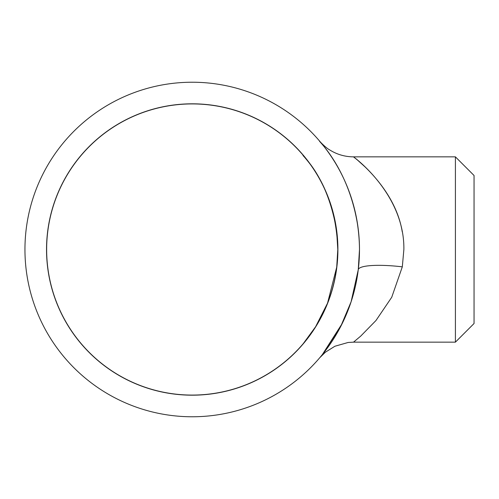 <?xml version="1.0" encoding="UTF-8"?>
<svg xmlns="http://www.w3.org/2000/svg" width="499" height="499" viewBox="0 0 499 499"><rect width="100%" height="100%" fill="white"/><g stroke="black" fill="none" stroke-linecap="round" stroke-linejoin="round"><path stroke-width="0.75" d="M455.406 156.848L474.05 175.492L474.05 323.508L455.406 342.152L455.406 156.848L353.523 156.848C344.984 156.805 337.087 154.522 329.833 149.999C326.128 148.153 319.603 141.317 319.853 141.392L320.065 141.641M337.904 249.5A145.689 145.689 0 0 0 192.221 103.811A145.689 145.689 0 0 0 46.532 249.5A145.689 145.689 0 0 0 192.221 395.189A145.689 145.689 0 0 0 337.904 249.5M342.277 323.396L322.354 354.583L340.686 326.539L351.115 301.752L358.257 269.766L359.486 249.5A167.271 167.271 0 0 1 192.221 416.771A167.271 167.271 0 0 1 24.95 249.5A167.271 167.271 0 0 1 192.221 82.229A167.271 167.271 0 0 1 359.486 249.5C358.943 182.996 322.267 144.853 319.971 141.529C315.337 138.067 349.556 167.003 358.201 228.816M303.211 343.699L315.611 326.745L327.55 303.149L336.719 267.14L337.792 249.5C335.921 185.89 304.059 158.208 303.342 155.463C299.481 153.567 327.587 173.808 336.675 231.499L337.792 249.5A145.577 145.577 0 0 0 192.221 103.923A145.577 145.577 0 0 0 46.644 249.5A145.577 145.577 0 0 0 192.221 395.077A145.577 145.577 0 0 0 337.792 249.5M402.244 231.804C394.672 184.973 349.319 154.016 354.047 157.272C361.638 162.93 404.614 198.596 403.872 249.5L402.313 266.84L391.727 297.273L375.959 320.526L360.702 336.114L353.523 342.152L348.065 342.489L334.91 346.244L325.385 352.207L319.759 357.721M365.081 166.928L358.301 160.797M358.257 269.766A44.386 8.246 -173 0 1 402.313 266.84M455.406 342.152L353.523 342.152"/></g></svg>
